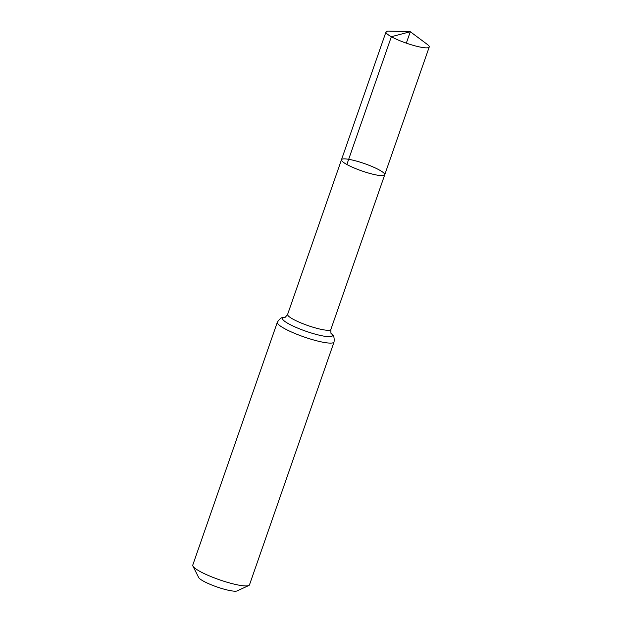 <?xml version="1.0" encoding="UTF-8"?>
<svg xmlns="http://www.w3.org/2000/svg" width="622" height="622" viewBox="0 0 622 622"><rect width="100%" height="100%" fill="white"/><g stroke="black" fill="none" stroke-linecap="round" stroke-linejoin="round"><path stroke-width="0.93" d="M346.866 164.496A22.897 3.895 -160.8 0 1 341.486 159.714A22.897 3.895 -160.8 0 1 364.391 163.57A22.897 3.895 -160.8 0 1 384.73 174.774A22.897 3.895 -160.8 0 1 370.16 173.522A22.897 3.895 -160.8 0 1 346.866 164.496L391.355 36.721L410.302 31.722L406.322 43.151M334.053 341.991A30.027 5.108 19.2 0 1 314.95 340.343A30.027 5.108 19.2 0 1 284.386 328.509A30.027 5.108 19.2 0 1 277.334 322.243L192.773 565.079A30.027 5.108 19.2 0 0 192.906 566.059L198.643 577.48A20.72 3.53 19.2 0 0 203.41 581.127A20.72 3.53 19.2 0 0 222.87 588.832A20.72 3.53 19.2 0 0 237.184 590.9L248.769 585.512A30.027 5.108 19.2 0 0 249.492 584.828L334.053 341.991C334.535 337.404 333.548 334.527 331.075 333.376L331.339 333.633C330.974 334.232 330.818 332.832 330.873 329.435L429.227 47.008A22.897 3.895 -160.8 0 1 406.322 43.151A22.897 3.895 -160.8 0 1 385.982 31.947A22.897 3.895 -160.8 0 1 389.178 31.1L410.302 31.722L427.244 44.356A22.897 3.895 -160.8 0 1 429.227 47.008M192.906 566.059A30.027 5.108 19.2 0 0 199.825 571.346A30.027 5.108 19.2 0 0 228.017 582.511A30.027 5.108 19.2 0 0 248.769 585.512M277.334 322.243C279.807 318.34 282.372 316.707 285.024 317.337L284.651 317.375C284.565 318.075 285.56 317.072 287.628 314.374L341.486 159.714A22.897 3.895 19.2 0 0 361.825 170.926A22.897 3.895 19.2 0 0 384.73 174.774M287.628 314.374A22.897 3.895 19.2 0 0 293.009 319.156A22.897 3.895 19.2 0 0 316.303 328.175A22.897 3.895 19.2 0 0 330.873 329.435M284.713 317.36A26.466 4.502 19.2 0 0 288.694 323.829A26.466 4.502 19.2 0 0 319.848 335.32A26.466 4.502 19.2 0 0 331.308 333.586M341.486 159.714L385.982 31.947"/></g></svg>
